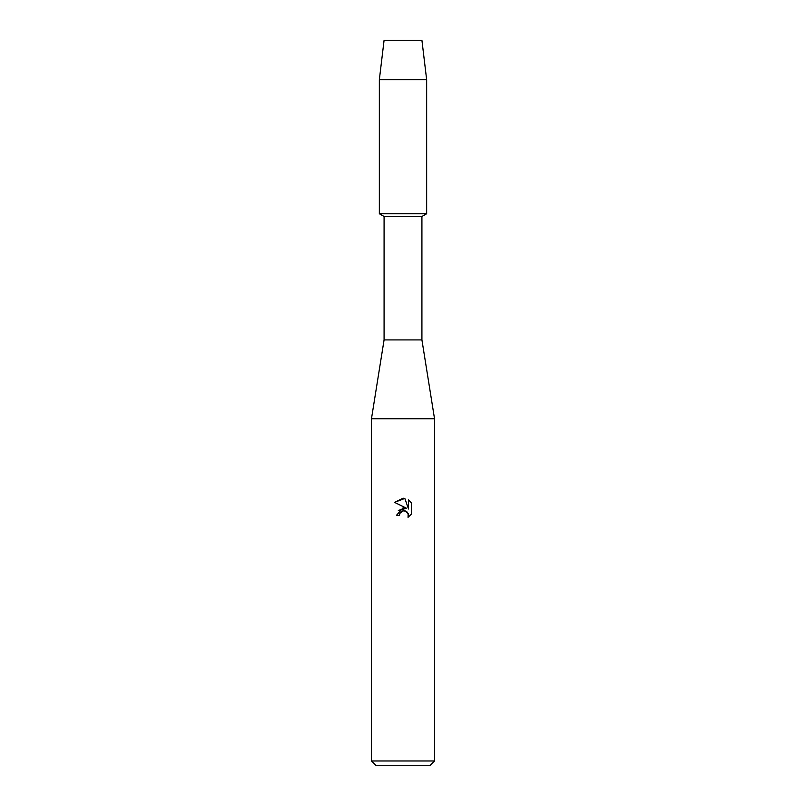 <?xml version="1.0" encoding="UTF-8"?>
<svg xmlns="http://www.w3.org/2000/svg" width="806" height="806" viewBox="0 0 806 806"><rect width="100%" height="100%" fill="white"/><g stroke="black" fill="none" stroke-linecap="round" stroke-linejoin="round"><path stroke-width="1.21" d="M421.921 40.3L384.079 40.3L421.921 40.3L426.656 79.723L426.656 213.761L403 213.761L426.656 213.761L421.921 216.492L421.921 339.92L434.535 418.767L434.535 760.965L371.465 760.965L376.19 765.7L429.81 765.7L434.535 760.965M421.921 339.92L384.079 339.92L384.079 216.492L421.921 216.492M384.079 339.92L371.465 418.767L434.535 418.767M403 510.873L399.937 513.271L399.454 515.326L396.471 515.326L403 507.871L406.617 508.304L394.567 502.37L403 498.209L404.834 498.41L408.511 508.999L408.511 499.932L411.433 502.884L411.433 514.077L408.038 517.331L408.521 515.296L407.191 512.092L405.73 511.115L403 510.873L405.186 510.923M399.454 515.326L399.756 513.664M405.489 511.024L408.179 513.563L408.048 517.331L411.433 514.077M406.617 508.304L398.305 510.379M399.937 513.271L401.62 511.437M401.63 511.427L402.718 510.954M411.433 502.884L408.511 499.932M404.834 498.41L394.567 502.37M384.079 40.3L379.344 79.723L379.344 213.761L403 213.761L379.344 213.761L384.079 216.492M379.344 79.723L426.656 79.723M371.465 418.767L371.465 760.965"/></g></svg>

